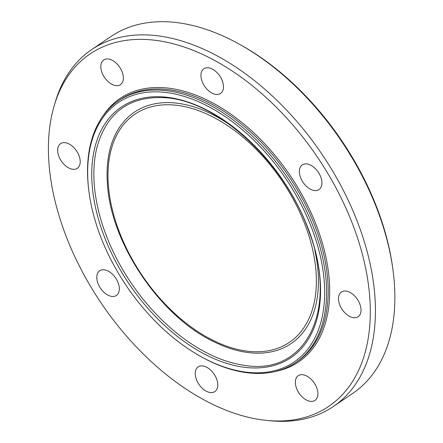 <?xml version="1.0" encoding="UTF-8"?>
<svg xmlns="http://www.w3.org/2000/svg" width="443" height="443" viewBox="0 0 443 443"><rect width="100%" height="100%" fill="white"/><g stroke="black" fill="none" stroke-linecap="round" stroke-linejoin="round"><path stroke-width="0.66" d="M339.432 294.29A14.912 9.142 55.9 0 1 341.403 292.026A14.912 9.142 55.9 0 1 355.89 297.331A14.912 9.142 55.9 0 1 360.087 314.458A14.912 9.142 55.9 0 1 358.121 316.723A14.912 9.142 55.9 0 1 343.635 311.418A14.912 9.142 55.9 0 1 339.432 294.29M302.519 374.706A14.912 9.142 55.9 0 1 315.909 385.886A14.912 9.142 55.9 0 1 314.979 400.389A14.912 9.142 55.9 0 1 310.726 401.38A14.912 9.142 55.9 0 1 297.336 390.194A14.912 9.142 55.9 0 1 298.266 375.692A14.912 9.142 55.9 0 1 302.519 374.706M211.029 370.459A14.912 9.142 55.9 0 1 214.866 391.584A14.912 9.142 55.9 0 1 201.98 388.013A14.912 9.142 55.9 0 1 198.148 366.887A14.912 9.142 55.9 0 1 211.029 370.459M118.558 284.035A14.912 9.142 55.9 0 1 116.415 295.459A14.912 9.142 55.9 0 1 97.554 282.191A14.912 9.142 55.9 0 1 99.697 270.767A14.912 9.142 55.9 0 1 118.558 284.035M79.275 166.064A14.912 9.142 55.9 0 1 77.303 168.329A14.912 9.142 55.9 0 1 62.817 163.024A14.912 9.142 55.9 0 1 58.62 145.897A14.912 9.142 55.9 0 1 60.586 143.632A14.912 9.142 55.9 0 1 75.072 148.937A14.912 9.142 55.9 0 1 79.275 166.064M116.188 85.649A14.912 9.142 55.9 0 1 102.798 74.468A14.912 9.142 55.9 0 1 103.728 59.966A14.912 9.142 55.9 0 1 107.981 58.974A14.912 9.142 55.9 0 1 121.371 70.16A14.912 9.142 55.9 0 1 120.441 84.663A14.912 9.142 55.9 0 1 116.188 85.649M207.678 89.896A14.912 9.142 55.9 0 1 203.841 68.77A14.912 9.142 55.9 0 1 216.727 72.342A14.912 9.142 55.9 0 1 220.559 93.467A14.912 9.142 55.9 0 1 207.678 89.896M300.149 176.32A14.912 9.142 55.9 0 1 302.292 164.896A14.912 9.142 55.9 0 1 321.153 178.164A14.912 9.142 55.9 0 1 319.01 189.587A14.912 9.142 55.9 0 1 300.149 176.32M199.859 355.984L200.69 356.454A158.057 96.884 -124.1 0 0 295.642 362.629A158.057 96.884 -124.1 0 0 305.448 208.874A158.057 96.884 -124.1 0 0 163.556 90.366A158.057 96.884 -124.1 0 0 118.453 100.843A158.057 96.884 -124.1 0 0 88.905 191.287L89.026 192.234A156.7 96.053 55.9 0 1 163.041 92.177A156.7 96.053 55.9 0 1 323.152 271.432A156.7 96.053 55.9 0 1 199.859 355.984A156.7 96.053 55.9 0 1 89.026 192.234M392.991 270.086L392.736 268.192A212.817 130.452 -124.1 0 0 242.21 45.801L240.549 44.865A215.531 132.119 55.9 0 1 392.991 270.086A215.531 132.119 55.9 0 1 352.689 393.417L333.236 406.585A215.531 132.119 -124.1 0 0 346.609 196.919A215.531 132.119 -124.1 0 0 153.117 35.318A215.531 132.119 -124.1 0 0 91.618 49.61A215.531 132.119 -124.1 0 0 55.408 101.685L54.312 105.356A212.817 130.452 -124.1 0 0 101.32 303.3A212.817 130.452 -124.1 0 0 267.611 420.507A212.817 130.452 -124.1 0 0 359.317 243.556A212.817 130.452 -124.1 0 0 150.792 39.82A212.817 130.452 -124.1 0 0 54.312 105.356M91.618 49.61L111.077 36.442A215.531 132.119 55.9 0 1 172.576 22.15A215.531 132.119 55.9 0 1 240.549 44.865M267.611 420.507L271.426 420.85A215.531 132.119 -124.1 0 0 333.236 406.585M295.642 362.629L297.236 361.549A158.057 96.884 -124.1 0 0 307.049 207.795A158.057 96.884 -124.1 0 0 165.15 89.287A158.057 96.884 -124.1 0 0 120.053 99.764L118.453 100.843M164.53 97.017A151.29 92.737 -124.1 0 0 134.689 291.882A151.29 92.737 -124.1 0 0 319.265 308.118A151.29 92.737 -124.1 0 0 164.53 97.017M275.297 371.494A159.137 97.549 -124.1 0 0 316.313 225.243A159.137 97.549 -124.1 0 0 165.566 87.836A159.137 97.549 -124.1 0 0 102.665 116.437M96.834 147.752A150.199 92.072 -124.1 0 0 131.2 283.071A150.199 92.072 -124.1 0 0 244.06 365.27C305.925 376.251 338.779 310.111 309.303 232.414C285.862 163.677 218.41 100.805 165.261 97.731C129.461 95.727 106.652 112.4 96.834 147.752L97.139 146.55M230.094 124.954A139.739 85.66 -124.1 0 0 174.282 102.903A139.739 85.66 -124.1 0 0 107.455 184.271M214.185 341.88A139.739 85.66 -124.1 0 0 314.751 250.035M174.271 105.041A137.767 84.447 -124.1 0 0 147.093 282.484A137.767 84.447 -124.1 0 0 315.172 297.27A137.767 84.447 -124.1 0 0 174.271 105.041M214.135 341.858L214.135 341.858C160.322 316.629 110.877 243.572 107.45 184.233"/></g></svg>
